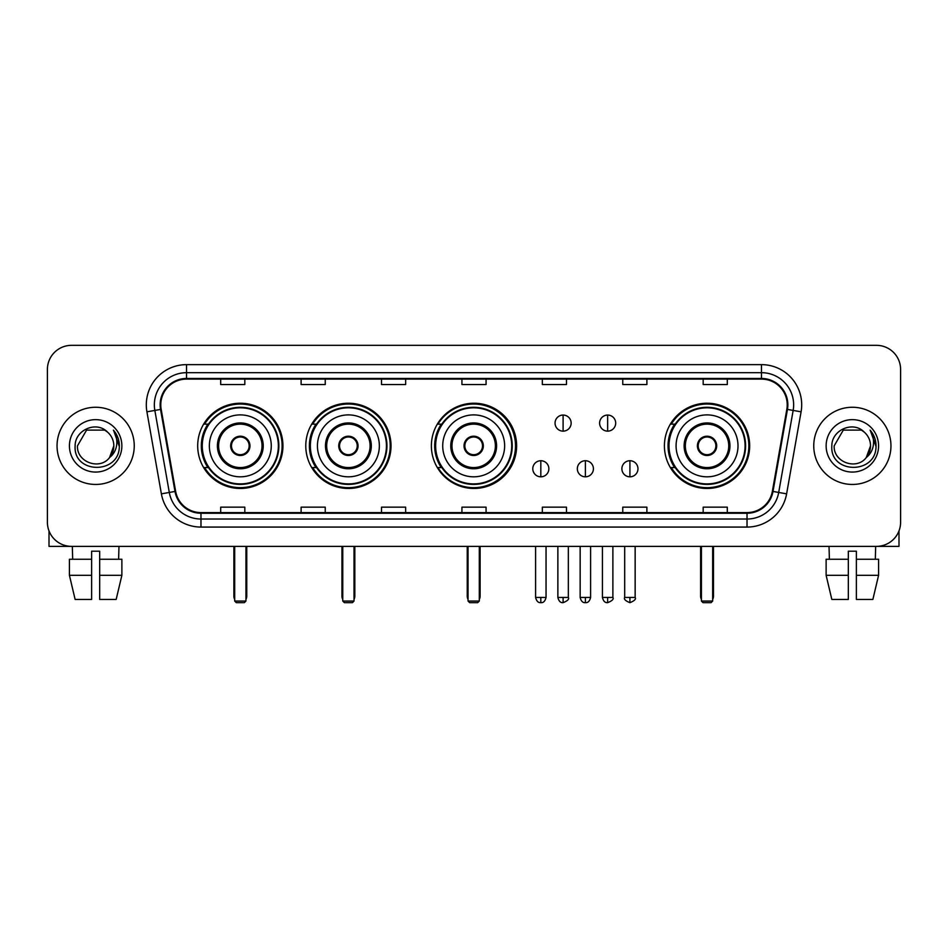 <?xml version="1.0" encoding="UTF-8"?>
<svg xmlns="http://www.w3.org/2000/svg" width="948" height="948" viewBox="0 0 948 948"><rect width="100%" height="100%" fill="white"/><g stroke="black" fill="none" stroke-linecap="round" stroke-linejoin="round"><path stroke-width="1.42" d="M664.418 445.856A42.624 42.624 0 0 0 707.042 488.469A42.624 42.624 0 0 0 749.667 445.856A42.624 42.624 0 0 0 707.042 403.232A42.624 42.624 0 0 0 664.418 445.856M431.376 445.856A42.624 42.624 0 0 0 474 488.469A42.624 42.624 0 0 0 516.624 445.856A42.624 42.624 0 0 0 474 403.232A42.624 42.624 0 0 0 431.376 445.856M305.777 445.856A42.624 42.624 0 0 0 348.39 488.469A42.624 42.624 0 0 0 391.014 445.856A42.624 42.624 0 0 0 348.39 403.232A42.624 42.624 0 0 0 305.777 445.856M197.694 445.856A42.624 42.624 0 0 0 240.318 488.469A42.624 42.624 0 0 0 282.931 445.856A42.624 42.624 0 0 0 240.318 403.232A42.624 42.624 0 0 0 197.694 445.856M207.92 467.565A38.998 38.998 0 0 1 207.92 424.147M315.992 467.565A38.998 38.998 0 0 1 315.992 424.147M441.282 467.565A38.998 38.998 0 0 1 441.282 424.147M674.644 467.565A38.998 38.998 0 0 1 674.644 424.147M47.4 369.459L47.4 522.253A24.127 24.127 0 0 0 71.527 546.368L876.473 546.368A24.127 24.127 0 0 0 900.6 522.253L900.6 369.459A24.127 24.127 0 0 0 876.473 345.333L71.527 345.333A24.127 24.127 0 0 0 47.4 369.459L47.4 522.253M57.046 445.856A38.595 38.595 0 0 0 95.653 484.452A38.595 38.595 0 0 0 134.249 445.856A38.595 38.595 0 0 0 95.653 407.261A38.595 38.595 0 0 0 57.046 445.856A38.595 38.595 0 0 0 95.653 484.452A38.595 38.595 0 0 0 134.249 445.856A38.595 38.595 0 0 0 95.653 407.261A38.595 38.595 0 0 0 57.046 445.856M813.751 445.856A38.595 38.595 0 0 0 852.347 484.452A38.595 38.595 0 0 0 890.954 445.856A38.595 38.595 0 0 0 852.347 407.261A38.595 38.595 0 0 0 813.751 445.856A38.595 38.595 0 0 0 852.347 484.452A38.595 38.595 0 0 0 890.954 445.856A38.595 38.595 0 0 0 852.347 407.261A38.595 38.595 0 0 0 813.751 445.856M160.781 404.843A25.738 25.738 0 0 1 186.519 379.105L761.481 379.105A25.738 25.738 0 0 1 786.828 409.311L772.359 491.337A25.738 25.738 0 0 1 747.024 512.595L200.976 512.595A25.738 25.738 0 0 1 175.641 491.337L161.172 409.311A25.738 25.738 0 0 1 160.781 404.843M160.141 404.843A26.378 26.378 0 0 0 160.544 409.429L175.001 491.443A26.378 26.378 0 0 0 200.976 513.247L747.024 513.247A26.378 26.378 0 0 0 772.999 491.443L787.456 409.429A26.378 26.378 0 0 0 761.481 378.465L186.519 378.465A26.378 26.378 0 0 0 160.141 404.843M146.916 411.823A40.207 40.207 0 0 1 186.519 364.636L761.481 364.636A40.207 40.207 0 0 1 801.084 411.823L786.615 493.849A40.207 40.207 0 0 1 747.024 527.076L200.976 527.076A40.207 40.207 0 0 1 161.385 493.849L146.916 411.823L154.844 410.425A32.161 32.161 0 0 1 186.519 372.683L761.481 372.683A32.161 32.161 0 0 1 793.156 410.425L778.699 492.45A32.161 32.161 0 0 1 747.024 519.03L200.976 519.03A32.161 32.161 0 0 1 169.301 492.45L154.844 410.425A32.161 32.161 0 0 1 154.346 404.843M876.473 345.333L71.527 345.333M71.527 546.368L876.473 546.368M900.6 522.253L900.6 369.459M772.999 491.443L778.699 492.45L793.156 410.425L801.084 411.823M461.937 379.105L461.937 384.556L486.063 384.556L486.063 379.105M381.523 379.105L381.523 384.556L405.649 384.556L405.649 379.105M301.108 379.105L301.108 384.556L325.235 384.556L325.235 379.105M220.694 379.105L220.694 384.556L244.821 384.556L244.821 379.105M542.351 379.105L542.351 384.556L566.477 384.556L566.477 379.105M622.765 379.105L622.765 384.556L646.891 384.556L646.891 379.105M703.179 379.105L703.179 384.556L727.306 384.556L727.306 379.105M486.063 512.595L486.063 507.156L461.937 507.156L461.937 512.595M405.649 512.595L405.649 507.156L381.523 507.156L381.523 512.595M325.235 512.595L325.235 507.156L301.108 507.156L301.108 512.595M244.821 512.595L244.821 507.156L220.694 507.156L220.694 512.595M566.477 512.595L566.477 507.156L542.351 507.156L542.351 512.595M646.891 512.595L646.891 507.156L622.765 507.156L622.765 512.595M727.306 512.595L727.306 507.156L703.179 507.156L703.179 512.595M107.551 432.122C96.4 420.438 74.928 430.06 75.129 445.856C73.091 473.905 118.571 474.64 119.306 447.219L119.353 445.856C119.282 439.896 117.303 434.658 113.405 430.155C116.367 435.014 117.41 440.251 116.533 445.856C115.68 450.62 113.369 454.519 109.577 457.529C99.931 470.575 76.527 462.233 77.475 445.856L86.564 430.119L104.73 430.119L107.551 432.122A18.178 18.178 0 0 1 113.819 445.856L109.577 457.529A18.178 18.178 0 0 0 113.819 445.856L109.53 457.588M69.429 445.856A26.212 26.212 0 0 0 95.653 472.068A26.212 26.212 0 0 0 121.865 445.856A26.212 26.212 0 0 0 95.653 419.644A26.212 26.212 0 0 0 69.429 445.856M113.582 430.356L119.341 446.544M49.012 530.916L49.012 546.368L142.295 546.368M69.417 559.237L69.417 575.317L75.129 599.444L69.417 575.317L69.417 559.237L91.624 559.237L91.624 551.203L99.67 551.203L99.67 559.237L121.877 559.237L121.877 575.317L116.166 599.444L121.877 575.317L99.67 575.317L99.67 559.237M118.974 546.368L118.618 559.237M91.624 559.237L91.624 599.444L75.129 599.444M69.417 575.317L91.624 575.317M116.166 599.444L99.67 599.444L99.67 575.317M72.332 546.368L72.676 559.237M209.354 445.856A30.964 30.964 0 0 1 240.318 414.892A30.964 30.964 0 0 1 271.27 445.856A30.964 30.964 0 0 1 240.318 476.82A30.964 30.964 0 0 1 209.354 445.856A30.964 30.964 0 0 0 240.318 476.82A30.964 30.964 0 0 0 271.27 445.856M218.609 445.856A21.709 21.709 0 0 0 240.318 467.565A21.709 21.709 0 0 0 262.027 445.856A21.709 21.709 0 0 0 240.318 424.147A21.709 21.709 0 0 0 218.609 445.856M208.406 424.147A38.595 38.595 0 0 0 208.406 467.565M278.357 445.856A38.039 38.039 0 0 0 240.318 407.818A38.039 38.039 0 0 0 202.279 445.856A38.039 38.039 0 0 0 240.318 483.895A38.039 38.039 0 0 0 278.357 445.856M230.66 445.856A9.646 9.646 0 0 0 240.318 455.502A9.646 9.646 0 0 0 249.964 445.856A9.646 9.646 0 0 0 240.318 436.21A9.646 9.646 0 0 0 230.66 445.856M282.125 445.856A41.819 41.819 0 0 1 204.578 467.565L208.453 467.565A38.56 38.56 0 0 0 265.819 474.77A38.56 38.56 0 0 0 265.819 416.942A38.56 38.56 0 0 0 208.453 424.147L204.578 424.147A41.819 41.819 0 0 1 282.125 445.856M230.968 443.439L231.3 443.439A9.326 9.326 0 0 1 249.324 443.439L248.826 443.439A8.84 8.84 0 0 1 240.318 454.696A8.84 8.84 0 0 1 231.81 443.439A8.84 8.84 0 0 1 248.826 443.439L249.656 443.439M249.656 448.262L249.324 448.262A9.326 9.326 0 0 1 231.3 448.262L230.968 448.262M234.689 546.368L234.689 601.056L245.947 601.056L245.947 546.368M234.689 601.056L236.289 602.667L244.335 602.667L245.947 601.056M317.438 445.856A30.964 30.964 0 0 1 348.39 414.892A30.964 30.964 0 0 1 379.354 445.856A30.964 30.964 0 0 1 348.39 476.82A30.964 30.964 0 0 1 317.438 445.856A30.964 30.964 0 0 0 348.39 476.82A30.964 30.964 0 0 0 379.354 445.856M326.681 445.856A21.709 21.709 0 0 0 348.39 467.565A21.709 21.709 0 0 0 370.099 445.856A21.709 21.709 0 0 0 348.39 424.147A21.709 21.709 0 0 0 326.681 445.856M316.478 424.147A38.595 38.595 0 0 0 316.478 467.565M386.429 445.856A38.039 38.039 0 0 0 348.39 407.818A38.039 38.039 0 0 0 310.351 445.856A38.039 38.039 0 0 0 348.39 483.895A38.039 38.039 0 0 0 386.429 445.856M338.744 445.856A9.646 9.646 0 0 0 348.39 455.502A9.646 9.646 0 0 0 358.048 445.856A9.646 9.646 0 0 0 348.39 436.21A9.646 9.646 0 0 0 338.744 445.856M390.209 445.856A41.819 41.819 0 0 1 312.65 467.565L316.525 467.565A38.56 38.56 0 0 0 373.903 474.77A38.56 38.56 0 0 0 373.903 416.942A38.56 38.56 0 0 0 316.525 424.147L312.65 424.147A41.819 41.819 0 0 1 390.209 445.856M339.052 443.439L339.384 443.439A9.326 9.326 0 0 1 357.408 443.439L356.898 443.439A8.84 8.84 0 0 1 348.39 454.696A8.84 8.84 0 0 1 339.882 443.439A8.84 8.84 0 0 1 356.898 443.439L357.74 443.439M357.74 448.262L357.408 448.262A9.326 9.326 0 0 1 339.384 448.262L339.052 448.262M342.761 546.368L342.761 601.056L354.019 601.056L354.019 546.368M342.761 601.056L344.373 602.667L352.407 602.667L354.019 601.056M442.716 445.856A30.964 30.964 0 0 1 473.68 414.892A30.964 30.964 0 0 1 504.632 445.856A30.964 30.964 0 0 1 473.68 476.82A30.964 30.964 0 0 1 442.716 445.856A30.964 30.964 0 0 0 473.68 476.82A30.964 30.964 0 0 0 504.632 445.856M451.971 445.856A21.709 21.709 0 0 0 473.68 467.565A21.709 21.709 0 0 0 495.389 445.856A21.709 21.709 0 0 0 473.68 424.147A21.709 21.709 0 0 0 451.971 445.856M441.768 424.147A38.595 38.595 0 0 0 441.768 467.565M511.719 445.856A38.039 38.039 0 0 0 473.68 407.818A38.039 38.039 0 0 0 435.642 445.856A38.039 38.039 0 0 0 473.68 483.895A38.039 38.039 0 0 0 511.719 445.856M464.034 445.856A9.646 9.646 0 0 0 473.68 455.502A9.646 9.646 0 0 0 483.326 445.856A9.646 9.646 0 0 0 473.68 436.21A9.646 9.646 0 0 0 464.034 445.856M515.499 445.856A41.819 41.819 0 0 1 437.94 467.565L441.815 467.565A38.56 38.56 0 0 0 499.193 474.77A38.56 38.56 0 0 0 499.193 416.942A38.56 38.56 0 0 0 441.815 424.147L437.94 424.147A41.819 41.819 0 0 1 515.499 445.856M464.33 443.439L464.662 443.439A9.326 9.326 0 0 1 482.698 443.439L482.188 443.439A8.84 8.84 0 0 1 473.68 454.696A8.84 8.84 0 0 1 465.172 443.439A8.84 8.84 0 0 1 482.188 443.439L483.018 443.439M483.018 448.262L482.188 448.262A8.84 8.84 0 0 1 465.172 448.262L464.33 448.262M482.188 448.262L482.698 448.262A9.326 9.326 0 0 1 464.662 448.262L465.172 448.262M468.051 546.368L468.051 601.056L479.309 601.056L479.309 546.368M468.051 601.056L469.663 602.667L477.697 602.667L479.309 601.056M676.078 445.856A30.964 30.964 0 0 1 707.042 414.892A30.964 30.964 0 0 1 738.006 445.856A30.964 30.964 0 0 1 707.042 476.82A30.964 30.964 0 0 1 676.078 445.856A30.964 30.964 0 0 0 707.042 476.82A30.964 30.964 0 0 0 738.006 445.856M685.333 445.856A21.709 21.709 0 0 0 707.042 467.565A21.709 21.709 0 0 0 728.751 445.856A21.709 21.709 0 0 0 707.042 424.147A21.709 21.709 0 0 0 685.333 445.856M675.13 424.147A38.595 38.595 0 0 0 675.13 467.565L671.303 467.565A41.819 41.819 0 0 0 748.861 445.856A41.819 41.819 0 0 0 671.303 424.147L675.177 424.147A38.56 38.56 0 0 1 732.555 416.942A38.56 38.56 0 0 1 732.555 474.77A38.56 38.56 0 0 1 675.177 467.565M745.081 445.856A38.039 38.039 0 0 0 707.042 407.818A38.039 38.039 0 0 0 669.004 445.856A38.039 38.039 0 0 0 707.042 483.895A38.039 38.039 0 0 0 745.081 445.856M697.396 445.856A9.646 9.646 0 0 0 707.042 455.502A9.646 9.646 0 0 0 716.688 445.856A9.646 9.646 0 0 0 707.042 436.21A9.646 9.646 0 0 0 697.396 445.856M697.704 443.439L698.024 443.439A9.326 9.326 0 0 1 716.06 443.439L715.55 443.439A8.84 8.84 0 0 1 707.042 454.696A8.84 8.84 0 0 1 698.534 443.439A8.84 8.84 0 0 1 715.55 443.439L716.38 443.439M716.38 448.262L715.55 448.262A8.84 8.84 0 0 1 698.534 448.262L697.704 448.262M715.55 448.262L716.06 448.262A9.326 9.326 0 0 1 698.024 448.262L698.534 448.262M701.413 546.368L701.413 601.056L712.671 601.056L712.671 546.368M701.413 601.056L703.025 602.667L711.059 602.667L712.671 601.056M563.1 415.058A8.046 8.046 0 0 0 555.054 423.092A8.046 8.046 0 0 0 563.1 431.139A8.046 8.046 0 0 0 571.146 423.092A8.046 8.046 0 0 0 563.1 415.058L563.1 431.139A8.046 8.046 0 0 0 571.146 423.092A8.046 8.046 0 0 0 563.1 415.058M607.644 415.058A8.046 8.046 0 0 0 599.61 423.092A8.046 8.046 0 0 0 607.644 431.139A8.046 8.046 0 0 0 615.69 423.092A8.046 8.046 0 0 0 607.644 415.058L607.644 431.139A8.046 8.046 0 0 0 615.69 423.092A8.046 8.046 0 0 0 607.644 415.058M540.822 460.728A8.046 8.046 0 0 0 532.788 468.774A8.046 8.046 0 0 0 540.822 476.82A8.046 8.046 0 0 0 548.868 468.774A8.046 8.046 0 0 0 540.822 460.728L540.822 476.82A8.046 8.046 0 0 0 548.868 468.774A8.046 8.046 0 0 0 540.822 460.728M585.378 460.728A8.046 8.046 0 0 0 577.332 468.774A8.046 8.046 0 0 0 585.378 476.82A8.046 8.046 0 0 0 593.412 468.774A8.046 8.046 0 0 0 585.378 460.728L585.378 476.82A8.046 8.046 0 0 0 593.412 468.774A8.046 8.046 0 0 0 585.378 460.728M629.922 460.728A8.046 8.046 0 0 0 621.888 468.774A8.046 8.046 0 0 0 629.922 476.82A8.046 8.046 0 0 0 637.968 468.774A8.046 8.046 0 0 0 629.922 460.728L629.922 476.82A8.046 8.046 0 0 0 637.968 468.774A8.046 8.046 0 0 0 629.922 460.728M898.988 530.916L898.988 546.368L805.705 546.368M848.33 559.237L848.33 575.317L826.123 575.317L831.834 599.444L826.123 575.317L826.123 559.237L848.33 559.237L848.33 551.203L856.376 551.203L856.376 559.237L878.583 559.237L878.583 575.317L872.871 599.444L878.583 575.317L856.376 575.317L856.376 559.237M875.668 546.368L875.324 559.237M848.33 575.317L848.33 599.444L831.834 599.444M872.871 599.444L856.376 599.444L856.376 575.317M829.026 546.368L829.381 559.237M864.256 432.122C853.105 420.438 831.633 430.06 831.834 445.856C829.784 473.905 875.277 474.64 876.011 447.219L876.047 445.856C875.988 439.896 873.997 434.658 870.098 430.155C873.072 435.014 874.115 440.251 873.238 445.856C872.385 450.62 870.063 454.519 866.282 457.529C856.625 470.575 833.233 462.233 834.181 445.856L843.27 430.119L861.436 430.119L864.256 432.122A18.178 18.178 0 0 1 870.525 445.856L866.282 457.529A18.178 18.178 0 0 0 870.525 445.856L866.235 457.588M826.135 445.856A26.212 26.212 0 0 0 852.347 472.068A26.212 26.212 0 0 0 878.571 445.856A26.212 26.212 0 0 0 852.347 419.644A26.212 26.212 0 0 0 826.135 445.856M870.276 430.356L876.047 446.544M761.481 364.636L761.481 378.465M154.844 410.425L160.544 409.429M200.976 527.076L200.976 513.247M747.024 513.247L747.024 527.076M161.385 493.849L175.001 491.443M787.456 409.429L793.156 410.425M186.519 364.636L186.519 378.465M778.699 492.45L786.615 493.849M263.236 445.856A22.918 22.918 0 0 0 240.318 422.938A22.918 22.918 0 0 0 217.4 445.856A22.918 22.918 0 0 0 240.318 468.774A22.918 22.918 0 0 0 263.236 445.856M233.883 546.368L233.883 596.233L234.689 596.233M245.947 596.233L246.753 596.233L246.753 546.368M371.308 445.856A22.918 22.918 0 0 0 348.39 422.938A22.918 22.918 0 0 0 325.472 445.856A22.918 22.918 0 0 0 348.39 468.774A22.918 22.918 0 0 0 371.308 445.856M341.955 546.368L341.955 596.233L342.761 596.233M354.019 596.233L354.825 596.233L354.825 546.368M496.598 445.856A22.918 22.918 0 0 0 473.68 422.938A22.918 22.918 0 0 0 450.762 445.856A22.918 22.918 0 0 0 473.68 468.774A22.918 22.918 0 0 0 496.598 445.856M467.246 546.368L467.246 596.233L468.051 596.233M479.309 596.233L480.115 596.233L480.115 546.368M729.96 445.856A22.918 22.918 0 0 0 707.042 422.938A22.918 22.918 0 0 0 684.124 445.856A22.918 22.918 0 0 0 707.042 468.774A22.918 22.918 0 0 0 729.96 445.856M700.608 546.368L700.608 596.233L701.413 596.233M712.671 596.233L713.477 596.233L713.477 546.368M563.1 597.441L557.874 597.441C558.787 601.162 560.529 602.904 563.1 602.667L563.1 597.441L568.326 597.441L568.326 546.368M607.644 597.441L602.418 597.441C603.331 601.162 605.073 602.904 607.644 602.667L607.644 597.441L612.882 597.441L612.882 546.368M540.822 597.441L535.596 597.441C536.509 601.162 538.251 602.904 540.822 602.667L540.822 597.441L546.048 597.441L546.048 546.368M585.378 597.441L580.152 597.441C581.065 601.162 582.807 602.904 585.378 602.667L585.378 597.441L590.604 597.441L590.604 546.368M629.922 597.441L624.696 597.441C623.642 599.112 625.384 600.854 629.922 602.667L629.922 597.441L635.148 597.441L635.148 546.368M233.883 596.233A6.435 6.435 0 0 0 234.689 599.349M245.947 599.349A6.435 6.435 0 0 0 246.753 596.233M341.955 596.233A6.435 6.435 0 0 0 342.761 599.349M354.019 599.349A6.435 6.435 0 0 0 354.825 596.233M467.246 596.233A6.435 6.435 0 0 0 468.051 599.349M479.309 599.349A6.435 6.435 0 0 0 480.115 596.233M700.608 596.233A6.435 6.435 0 0 0 701.413 599.349M712.671 599.349A6.435 6.435 0 0 0 713.477 596.233M557.874 597.441L557.874 546.368M568.326 597.441C569.393 599.112 567.651 600.854 563.1 602.667M602.418 597.441L602.418 546.368M612.882 597.441C613.937 599.112 612.195 600.854 607.644 602.667M535.596 597.441L535.596 546.368M546.048 597.441C545.136 601.162 543.394 602.904 540.822 602.667M580.152 597.441L580.152 546.368M590.604 597.441C589.692 601.162 587.95 602.904 585.378 602.667M624.696 597.441L624.696 546.368M635.148 597.441C636.215 599.112 634.473 600.854 629.922 602.667"/></g></svg>
